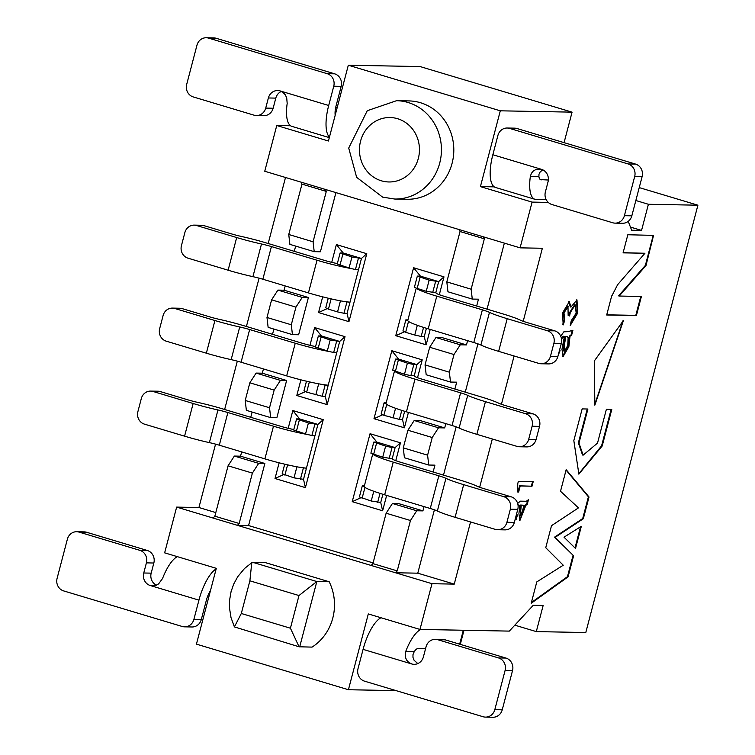 <?xml version="1.0" encoding="UTF-8"?>
<svg xmlns="http://www.w3.org/2000/svg" width="755" height="755" viewBox="0 0 755 755"><rect width="100%" height="100%" fill="white"/><g stroke="black" fill="none" stroke-linecap="round" stroke-linejoin="round"><path stroke-width="1.13" d="M630.434 227.076L641.552 230.417L648.403 204.275L697.903 205.2L639.23 187.599M697.903 205.2L585.795 632.53L536.295 631.605L514.825 625.168M494.251 186.862L480.416 186.608L532.086 202.104L548.262 202.406M648.403 204.275L635.852 200.509M290.59 125.774L276.755 125.519L328.425 141.015L348.31 65.223L500.301 110.815L572.073 112.146L564.07 142.648M628.226 221.357L631.652 230.228L641.552 230.417M572.073 112.146L420.082 66.563L348.31 65.223M500.301 110.815L480.416 186.608M276.755 125.519L264.75 171.253L483.615 236.91L520.091 247.848L532.086 202.104M407.105 199.263A49.188 45.791 -88.9 0 0 453.802 150.943A49.188 45.791 -88.9 0 0 408.936 100.915L396.564 100.689A49.188 45.791 91.1 0 1 441.43 150.717A49.188 45.791 91.1 0 1 394.733 199.037L407.105 199.263M523.206 321.29L542.364 248.263L520.091 247.848M301.226 182.2L301.972 184.107L326.292 191.402L325.547 189.486M459.295 229.614L460.04 231.521L484.351 238.816L483.615 236.91M301.972 184.107L288.759 234.494L313.07 241.789L326.292 191.402M460.04 231.521L446.818 281.908L471.139 289.203L484.351 238.816M313.07 241.789L314.212 251.66L320.403 251.774L335.928 192.601M476.669 306.039L478.462 299.188L472.281 299.074L447.96 291.779L446.818 281.908M314.212 251.66L289.892 244.365L288.759 234.494M472.281 299.074L471.139 289.203M546.205 199.679L536.163 199.49A33.918 11.976 106.7 0 1 534.993 199.311A33.918 11.976 106.7 0 1 530.359 176.396L531.35 173.405L533.351 170.96L536.041 169.441L541.477 169.328L492.845 154.737A33.918 11.976 106.7 0 0 495.478 187.457L534.993 199.311M540.401 179.614L548.347 180.02M337.174 107.672L335.664 107.644M335.192 115.222A13.571 4.794 -73.3 0 1 336.126 105.634L341.184 86.363L333.757 86.221L328.699 105.492A33.918 11.976 106.7 0 0 329.454 137.099M206.285 37.75L213.703 37.892A10.174 9.475 91.1 0 1 216.09 38.26L334.635 73.82L327.208 73.688L208.663 38.127A10.174 9.475 -88.9 0 0 206.285 37.75A10.174 9.475 -88.9 0 0 196.97 45.187L186.693 84.39A10.174 9.475 -88.9 0 0 193.233 96.933L254.029 115.166A10.174 9.475 -88.9 0 0 256.407 115.543A10.174 9.475 -88.9 0 0 265.722 108.097L268.374 97.971A10.174 9.475 91.1 0 1 277.689 90.534A10.174 9.475 91.1 0 1 280.067 90.911L282.936 92.365L285.22 94.762L286.702 97.801L287.183 103.454A33.918 11.976 106.7 0 0 291.817 126.359L329.322 137.618M541.307 179.888A13.571 4.794 -73.3 0 1 540.835 179.813A13.571 4.794 -73.3 0 1 538.891 176.557L530.359 176.396M492.845 154.737L497.904 135.456A10.174 9.475 -88.9 0 1 507.209 128.02A10.174 9.475 -88.9 0 1 509.597 128.397L517.015 128.529A10.174 9.475 -88.9 0 0 514.636 128.161L507.209 128.02M542.826 169.847L540.221 171.829L538.995 174.216L538.891 176.557M334.635 73.82A10.174 9.475 91.1 0 1 341.184 86.363M281.379 91.421A10.174 9.475 -88.9 0 0 275.801 98.112L273.14 108.239A10.174 9.475 91.1 0 1 263.835 115.675L256.407 115.543M327.208 73.688A10.174 9.475 91.1 0 1 333.757 86.221M517.015 128.529L635.568 164.09A10.174 9.475 91.1 0 1 642.109 176.632L631.831 215.836A10.174 9.475 91.1 0 1 622.516 223.272L615.098 223.131A10.174 9.475 -88.9 0 1 612.711 222.763L551.914 204.52A10.174 9.475 -88.9 0 1 545.374 191.987L548.026 181.861A10.174 9.475 -88.9 0 0 541.477 169.328M615.098 223.131A10.174 9.475 -88.9 0 0 624.404 215.694L634.691 176.491A10.174 9.475 -88.9 0 0 628.141 163.958L509.597 128.397M536.295 631.605L543.156 605.472L533.256 605.284L509.323 631.105L419.978 629.434L368.308 613.938L348.423 689.73L196.432 644.138L216.317 568.345L164.647 552.849L176.642 507.105L198.924 507.52L215.553 444.138M224.641 409.474L237.315 361.154M246.413 326.49L259.088 278.17M268.185 243.506L285.503 177.482M434.399 509.823L417.779 573.177L454.255 584.115L470.554 521.96M479.661 487.258L492.326 438.976M501.433 404.274L514.098 355.992M504.359 243.129L487.041 309.154M477.934 343.855L465.269 392.138M456.171 426.839L443.496 475.121M417.779 573.177L395.507 572.762L431.983 583.7L454.255 584.115M419.978 629.434L431.983 583.7M424.046 506.614L422.923 510.89L416.741 510.776L410.456 520.506L397.234 570.893L395.507 572.762L176.642 507.105M265.364 562.617L329.199 581.765A49.188 45.791 91.1 0 1 312.06 647.11L299.065 646.78L234.409 626.914L241.307 613.485L249.886 580.822L251.755 562.749L265.364 562.617M348.423 689.73L396.054 690.617M215.798 512.588L198.924 507.52M467.59 340.647L466.467 344.922L460.276 344.808L453.991 354.539L449.367 372.187L450.509 382.058L456.69 382.172L454.897 389.023M445.818 423.63L444.695 427.906L438.504 427.792L432.228 437.523L427.594 455.171L428.736 465.033L434.927 465.155L433.125 472.007M397.234 570.893L372.913 563.598L371.186 565.467M373.102 562.909L248.574 525.555L237.438 525.348L239.175 523.479L214.854 516.184L213.118 518.053M249.886 580.822L298.989 595.544L316.826 581.539L329.199 581.765M425.603 648.517L418.402 648.385A13.571 4.794 -73.3 0 0 414.268 651.584L412.985 654.623L412.966 657.36L414.089 660.266L417.779 663.56M262.315 373.197L286.626 380.492L276.858 417.741L270.677 417.619L246.357 410.333L245.215 400.461L249.839 382.813L256.124 373.083L262.315 373.197L263.438 368.921M272.517 334.314L273.886 329.076M277.897 290.099L302.217 297.394L308.399 297.508L298.631 334.758L292.44 334.644L268.129 327.349L266.987 317.477L271.611 299.829L277.897 290.099L284.088 290.213L285.201 285.937M294.28 251.33L295.658 246.092M214.854 516.184L228.076 465.797L234.352 456.067L240.543 456.18L241.666 451.905M250.745 417.298L252.123 412.06M308.399 297.508L284.088 290.213M438.504 427.792L414.193 420.497L420.375 420.611L444.695 427.906M460.276 344.808L435.956 337.513L442.147 337.627L466.467 344.922M240.543 456.18L264.863 463.476L248.574 525.555M416.741 510.776L392.421 503.481L398.602 503.594L422.923 510.89M337.343 263.57A13.571 1.246 14.7 0 1 324.442 260.381L266.071 242.874A33.918 3.124 14.7 0 0 241.26 236.428A13.571 1.246 -165.3 0 1 231.341 233.842L203.982 225.641L196.555 225.5L236.683 237.542A33.918 3.124 14.7 0 0 261.494 243.988A13.571 1.246 -165.3 0 1 271.423 246.564L317.015 260.239L308.446 292.912A33.918 3.124 -165.3 0 0 341.996 301.113L349.98 302.236L347.064 313.344L348.952 321.658L366.779 253.699L336.381 244.582L331.728 262.353M348.952 321.658L318.553 312.542L327.274 308.578M322.678 296.847L318.553 312.542M439.316 294.695L443.987 276.868L413.589 267.742L395.762 335.701L404.482 331.738M426.424 328.293L424.272 336.503L426.16 344.818L430.199 329.435M426.16 344.818L395.762 335.701M386.654 495.403L382.625 510.786L352.226 501.669L370.054 433.71L400.452 442.826L395.771 460.663M288.183 428.311L292.846 410.55L323.244 419.667L305.416 487.626L275.018 478.51L279.133 462.815M408.427 412.419L404.397 427.802L373.999 418.685L391.826 350.726L422.224 359.842L417.543 377.679M309.956 345.328L314.618 327.566L345.016 336.683L327.189 404.642L296.791 395.526L300.905 379.831M413.589 267.742L420.431 276.151L438.674 281.624L443.987 276.868M336.381 244.582L343.223 252.991L361.466 258.455L366.779 253.699M416.486 288.212L414.429 287.202L417.336 276.094L429.161 280.162L438.674 281.624L435.758 292.732L426.245 291.27L416.486 288.212A33.918 3.124 14.7 0 0 436.777 296.168L482.379 309.843A13.571 1.246 -165.3 0 1 489.466 312.372A33.918 3.124 14.7 0 0 507.209 318.685L547.337 330.728L554.765 330.86L527.405 322.659A13.571 1.246 -165.3 0 1 520.308 320.129A33.918 3.124 14.7 0 0 502.575 313.816L444.204 296.309A13.571 1.246 -165.3 0 1 436.031 292.959A13.571 1.246 -165.3 0 1 436.079 292.883L435.758 292.732M417.336 276.094L420.431 276.151M435.578 281.558L432.662 292.666M541.146 363.768A10.174 9.475 -88.9 0 0 550.461 356.332L553.887 343.261L561.314 343.402L557.879 356.464A10.174 9.475 91.1 0 1 548.574 363.91L541.146 363.768A10.174 9.475 -88.9 0 1 538.768 363.391L498.64 351.358A33.918 3.124 -165.3 0 1 480.897 345.044A13.571 1.246 14.7 0 0 473.8 342.515L428.208 328.84A33.918 3.124 -165.3 0 1 407.917 320.884A33.918 3.124 -165.3 0 1 407.775 320.46L416.26 288.108M407.917 319.912L405.85 319.865L407.917 320.884M417.128 288.533L420.044 277.425M426.245 291.27L429.161 280.162M553.887 343.261A10.174 9.475 -88.9 0 0 547.337 330.728M561.314 343.402A10.174 9.475 -88.9 0 0 554.765 330.86M317.015 260.239A33.918 3.124 14.7 0 0 350.565 268.44L337.221 264.042L340.127 252.934L351.953 257.002L361.466 258.455L358.55 269.563L355.454 269.507L358.37 258.399M340.127 252.934L343.223 252.991M308.446 292.912L262.853 279.237A13.571 1.246 14.7 0 0 252.925 276.66A33.918 3.124 -165.3 0 1 228.114 270.205L187.986 258.172A10.174 9.475 -88.9 0 1 181.436 245.639L184.871 232.568A10.174 9.475 -88.9 0 1 194.177 225.132A10.174 9.475 -88.9 0 1 196.555 225.5M194.177 225.132L201.604 225.264A10.174 9.475 91.1 0 1 203.982 225.641M341.996 301.113A33.918 3.124 14.7 0 0 349.829 302.189M349.98 302.236L358.55 269.563M350.565 268.44L355.454 269.507M351.953 257.002L349.036 268.11M342.836 254.265L339.92 265.373M408.502 321.413L405.643 332.313L402.943 330.973L405.85 319.865M423.555 327.396L421.177 336.447L424.272 336.503M405.643 332.313L414.759 335.05L417.317 325.292M414.759 335.05L421.177 336.447M331.134 298.886L328.434 309.154L325.735 307.814L328.255 298.216M346.885 302.179L343.969 313.287L347.064 313.344M328.434 309.154L337.551 311.891L340.458 300.83M337.551 311.891L343.969 313.287M435.956 337.513L429.68 347.243L453.991 354.539M429.68 347.243L425.046 364.891L449.367 372.187M425.046 364.891L426.188 374.763L450.509 382.058M414.193 420.497L407.908 430.227L432.228 437.523M407.908 430.227L403.274 447.875L427.594 455.171M403.274 447.875L404.416 457.747L428.736 465.033M392.421 503.481L386.135 513.211L410.456 520.506M386.135 513.211L372.913 563.598M264.863 463.476L258.672 463.362L252.387 473.092L239.175 523.479M252.387 473.092L228.076 465.797M298.989 595.544L290.42 628.217L299.065 646.78M437.758 639.693A10.174 9.475 -88.9 0 0 435.371 639.325L442.798 639.457A10.174 9.475 91.1 0 1 445.176 639.834L437.758 639.693L498.545 657.935A10.174 9.475 -88.9 0 1 505.095 670.468L494.808 709.672A10.174 9.475 -88.9 0 1 485.503 717.108A10.174 9.475 -88.9 0 1 483.125 716.74L364.571 681.18A10.174 9.475 91.1 0 1 358.021 668.637L363.079 649.366A33.918 11.976 -73.3 0 1 380.973 617.741M435.371 639.325A10.174 9.475 -88.9 0 0 426.065 646.761L423.404 656.888A10.174 9.475 91.1 0 1 414.099 664.324A10.174 9.475 91.1 0 1 411.72 663.956L408.842 662.494L406.615 660.106L405.322 657.067L405.737 651.433A33.918 11.976 -73.3 0 1 420.761 629.453M156.427 585.172A10.174 9.475 91.1 0 1 151.179 573.139L143.752 572.998A10.174 9.475 -88.9 0 0 150.302 585.54L155.775 585.427L158.597 583.898L162.561 578.481A33.918 11.976 -73.3 0 1 177.312 556.643M150.302 585.54L198.942 600.131A33.918 11.976 -73.3 0 1 216.185 568.864M198.942 600.131L193.884 619.402L201.302 619.544L206.36 600.263A13.571 4.794 -73.3 0 1 210.447 590.731M270.677 417.619L269.535 407.757L245.215 400.461M269.535 407.757L274.159 390.108L249.839 382.813M274.159 390.108L280.445 380.378L256.124 373.083M280.445 380.378L286.626 380.492M292.44 334.644L291.298 324.773L266.987 317.477M291.298 324.773L295.932 307.125L271.611 299.829M295.932 307.125L302.217 297.394M258.672 463.362L234.352 456.067M360.947 497.705L352.226 501.669M382.625 510.786L380.728 502.471L371.224 501.009L359.399 496.941L362.315 485.833L364.382 485.871M376.896 442.119L395.129 447.583L392.213 458.691L382.709 457.237L370.884 453.17L373.8 442.062L376.896 442.119L370.054 433.71M373.8 442.062L385.626 446.13L392.034 447.526L395.129 447.583L400.452 442.826M382.889 494.261L380.728 502.471M283.738 474.546L275.018 478.51M305.416 487.626L303.519 479.312L294.016 477.849L282.191 473.781L284.711 464.183M293.799 429.529A13.571 1.246 14.7 0 1 280.898 426.349L222.527 408.842A33.918 3.124 14.7 0 0 197.725 402.387A13.571 1.246 -165.3 0 1 187.797 399.81L160.438 391.609L153.02 391.468L193.148 403.5A33.918 3.124 14.7 0 0 217.959 409.956A13.571 1.246 -165.3 0 1 227.878 412.532L273.47 426.207A33.918 3.124 14.7 0 0 307.021 434.408L293.676 430.001L296.592 418.893L299.688 418.959L292.846 410.55M299.688 418.959L317.921 424.423L323.244 419.667M296.592 418.893L308.418 422.97L317.921 424.423L303.519 479.312M395.573 359.078L407.389 363.146L413.806 364.542L410.89 375.65L404.482 374.253L392.657 370.186L395.573 359.078L398.659 359.135L391.826 350.726M373.999 418.685L382.719 414.721M398.659 359.135L416.902 364.599L422.224 359.842M404.652 411.277L402.5 419.487L404.397 427.802M413.806 364.542L416.902 364.599L414.268 376.018M315.571 346.545A13.571 1.246 14.7 0 1 302.67 343.365L244.299 325.858A33.918 3.124 14.7 0 0 219.497 319.403A13.571 1.246 -165.3 0 1 209.569 316.826L182.21 308.625L174.792 308.484L214.92 320.526A33.918 3.124 14.7 0 0 239.722 326.972A13.571 1.246 -165.3 0 1 249.65 329.548L295.243 343.223A33.918 3.124 14.7 0 0 328.793 351.424L315.448 347.026L318.365 335.918L321.451 335.975L314.618 327.566M296.791 395.526L305.511 391.562M321.451 335.975L339.693 341.439L345.016 336.683M318.365 335.918L330.18 339.986L339.693 341.439L325.292 396.328L327.189 404.642M445.176 639.834L505.973 658.067A10.174 9.475 91.1 0 1 512.522 670.61L502.235 709.813A10.174 9.475 91.1 0 1 492.93 717.25L485.503 717.108M143.752 572.998L146.413 562.871A10.174 9.475 -88.9 0 0 139.864 550.338L79.067 532.105A10.174 9.475 -88.9 0 0 76.689 531.728A10.174 9.475 -88.9 0 0 67.384 539.164L57.097 578.368A10.174 9.475 -88.9 0 0 63.646 590.91L182.191 626.471A10.174 9.475 -88.9 0 0 184.569 626.839A10.174 9.475 -88.9 0 0 193.884 619.402M184.569 626.839L191.996 626.98A10.174 9.475 -88.9 0 0 201.302 619.544M76.689 531.728L84.116 531.869A10.174 9.475 91.1 0 1 86.495 532.237L147.291 550.48A10.174 9.475 91.1 0 1 153.841 563.013L151.179 573.139M372.942 454.18A33.918 3.124 14.7 0 0 393.242 462.135L438.834 475.81A13.571 1.246 -165.3 0 1 445.931 478.34A33.918 3.124 14.7 0 0 463.664 484.653L503.793 496.686L511.22 496.828L483.861 488.627A13.571 1.246 -165.3 0 1 476.773 486.097A33.918 3.124 14.7 0 0 459.031 479.784L400.66 462.268A13.571 1.246 -165.3 0 1 392.487 458.917A13.571 1.246 -165.3 0 1 392.534 458.851M497.611 529.736A10.174 9.475 -88.9 0 0 506.916 522.3L510.342 509.229L517.77 509.361L514.344 522.432A10.174 9.475 91.1 0 1 505.029 529.868L497.611 529.736A10.174 9.475 -88.9 0 1 495.223 529.359L455.095 517.326A33.918 3.124 -165.3 0 1 437.362 511.012A13.571 1.246 14.7 0 0 430.265 508.483L384.663 494.808A33.918 3.124 -165.3 0 1 364.372 486.852L362.315 485.833M380.01 493.364L377.642 502.415M392.034 447.526L389.127 458.634M306.436 468.204L298.452 467.081A33.918 3.124 -165.3 0 1 264.901 458.88L219.309 445.205A13.571 1.246 14.7 0 0 209.39 442.619A33.918 3.124 -165.3 0 1 184.579 436.173L144.45 424.14A10.174 9.475 -88.9 0 1 137.901 411.598L141.327 398.536A10.174 9.475 -88.9 0 1 150.632 391.09A10.174 9.475 -88.9 0 1 153.02 391.468M303.34 468.147L300.433 479.255M314.826 424.367L311.919 435.475L315.005 435.531M401.783 410.38L399.404 419.431L383.87 415.297L381.171 413.957L384.087 402.849L386.145 402.887M410.89 375.65L413.985 375.707M394.714 371.196A33.918 3.124 14.7 0 0 415.005 379.152L460.607 392.827A13.571 1.246 -165.3 0 1 467.704 395.356A33.918 3.124 14.7 0 0 485.437 401.669L525.565 413.712L532.992 413.844L505.633 405.643A13.571 1.246 -165.3 0 1 498.536 403.113A33.918 3.124 14.7 0 0 480.803 396.8L422.432 379.293A13.571 1.246 -165.3 0 1 414.259 375.943A13.571 1.246 -165.3 0 1 414.306 375.867M519.374 446.752A10.174 9.475 -88.9 0 0 528.689 439.316L532.115 426.245L539.542 426.386L536.107 439.448A10.174 9.475 91.1 0 1 526.801 446.894L519.374 446.752A10.174 9.475 -88.9 0 1 516.996 446.375L476.867 434.342A33.918 3.124 -165.3 0 1 459.125 428.028A13.571 1.246 14.7 0 0 452.037 425.499L406.435 411.824A33.918 3.124 -165.3 0 1 386.145 403.868L384.087 402.849M399.404 419.431L402.5 419.487M328.208 385.22L325.112 385.163L322.196 396.271L306.662 392.138L303.963 390.797L306.483 381.2M325.112 385.163L320.224 384.097A33.918 3.124 -165.3 0 1 286.673 375.896L241.081 362.221A13.571 1.246 14.7 0 0 231.153 359.635A33.918 3.124 -165.3 0 1 206.351 353.189L166.213 341.156A10.174 9.475 -88.9 0 1 159.673 328.614L163.099 315.552A10.174 9.475 -88.9 0 1 172.404 308.106A10.174 9.475 -88.9 0 1 174.792 308.484M336.598 341.383L333.682 352.491L336.777 352.547M322.196 396.271L325.292 396.328M364.967 487.381L362.107 498.281M371.224 501.009L373.782 491.26M364.372 486.852A33.918 3.124 -165.3 0 1 364.231 486.428L372.725 454.066M373.593 454.501L376.5 443.393M382.709 457.237L385.626 446.13M510.342 509.229A10.174 9.475 -88.9 0 0 503.793 496.686M517.77 509.361A10.174 9.475 -88.9 0 0 511.22 496.828M296.913 466.798L294.016 477.849M287.589 464.853L284.899 475.121M150.632 391.09L158.059 391.232A10.174 9.475 91.1 0 1 160.438 391.609M298.452 467.081A33.918 3.124 14.7 0 0 306.294 468.157M307.021 434.408L311.919 435.475M308.418 422.97L305.501 434.078M299.291 420.233L296.385 431.341M383.87 415.297L386.73 404.397M386.145 403.868A33.918 3.124 -165.3 0 1 386.003 403.444L394.488 371.092M395.356 371.517L398.272 360.409M404.482 374.253L407.389 363.146M532.115 426.245A10.174 9.475 -88.9 0 0 525.565 413.712M539.542 426.386A10.174 9.475 -88.9 0 0 532.992 413.844M392.996 418.034L395.554 408.276M306.662 392.138L309.361 381.87M172.404 308.106L179.832 308.248A10.174 9.475 91.1 0 1 182.21 308.625M315.788 394.865L318.685 383.814M320.224 384.097A33.918 3.124 14.7 0 0 328.066 385.173M328.793 351.424L333.682 352.491M330.18 339.986L327.274 351.094M321.064 337.249L318.148 348.357M594.27 361.022L623.422 320.516L594.865 405.114L594.27 361.022M581.331 526.301L575.527 548.451L564.013 537.201L581.331 526.301M589.023 496.998L583.313 518.751L555.17 537.315L573.602 555.765L568.071 576.848L531.199 603.283L536.796 581.907L563.249 565.231L545.742 547.724L551.509 525.678L578.472 507.879L560.512 491.269L566.165 469.676L589.023 496.998L588.409 496.818L582.709 518.562L583.313 518.751M606.369 409.352L611.776 409.455L602.188 446.016L578.877 474.112L573.828 440.618L582.152 408.908L587.909 409.012L578.981 443.062L583.115 455.171L597.516 443.091L606.369 409.352M611.852 295.913L617.609 284.711L644.93 253.265L623.083 252.859L627.83 234.748L653.556 235.381L645.978 265.571L619.194 296.045L641.41 296.46L636.408 315.543L606.69 314.995L611.692 295.913M561.503 338.778L564.429 336.485L561.956 349.357L563.239 356.313L568.864 346.668L570.034 336.183L571.62 335.248L572.932 330.218L568.024 331.653L563.853 331.822L560.71 336.183M558.238 355.105L560.078 350.697L559.559 350.075M570.299 312.57L575.197 304.945L576.178 313.08L571.252 320.705L570.233 325.518L577.679 313.136L576.98 299.914L570.922 307.096L569.327 301.641L562.456 313.042L563.211 324.905L564.806 320.101L563.985 312.957L567.986 306.587L568.147 315.401L569.61 315.968L570.299 312.57L569.695 312.381L569.006 315.788M518.109 506.048L519.166 505.18L519.733 506.19L518.921 513.645L519.931 520.497L525.858 505.293L527.207 504.51L528.481 499.687L526.301 501.263L520.289 501.15L517.656 503.443M515.269 518.902L516.25 519.459L517.411 515.033L516.514 514.164M520.204 485.994L532.011 486.211L533.228 481.586L518.374 481.312L517.741 483.719L517.713 492.005L518.628 492.024L520.204 485.994L519.6 485.814L518.015 491.845L518.628 492.024M525.858 505.293L525.253 505.114L519.648 520.365M518.553 504.991L518.034 505.199M516.382 514.655L517.269 514.995M516.798 514.853L515.646 519.232M527.566 500.669L526.603 504.331L527.207 504.51M526.603 504.331L525.253 505.114M532.011 486.211L519.6 485.814M532.568 481.577L531.407 486.031M521.148 515.684L520.544 515.505L520.12 510.673L520.676 505.019L524.027 505.255L521.148 515.684L520.723 510.852L521.29 505.208L520.676 505.019M520.12 510.673L520.723 510.852M521.29 505.208L524.027 505.255M575.546 305.001L574.593 304.765L569.695 312.381M568.279 306.634L567.383 306.407L563.381 312.778L564.193 319.912L564.806 320.101M564.193 319.912L562.683 324.499M568.723 301.462L570.308 306.917L570.922 307.096M576.669 299.848L577.075 312.957L570.318 325.084M564.429 336.485L563.353 336.258L561.295 337.825M559.285 351.103L560.078 350.697M572.073 331.011L571.006 335.06L571.62 335.248M571.006 335.06L569.43 336.003L570.034 336.183M569.43 336.003L568.26 346.488L562.617 356.134L563.239 356.313M564.532 351.179L563.74 350.971L563.881 344.195L565.25 336.324L567.25 336.626L565.863 336.503L564.485 344.384L564.532 351.179L567.741 345.488L568.147 337.325L565.92 336.334M565.25 336.324L565.863 336.503M640.759 296.451L635.804 315.364L636.408 315.543M635.804 315.364L606.737 314.826M623.13 252.689L644.93 253.265M653.235 235.296L645.374 265.392L645.978 265.571M645.374 265.392L618.59 295.866L619.194 296.045M611.125 409.446L601.584 445.827L602.188 446.016M601.584 445.827L578.566 474.017M587.258 409.002L578.368 442.883L578.981 443.062M578.368 442.883L582.511 454.982L583.115 455.171M582.709 518.562L554.566 537.135L555.17 537.315M554.566 537.135L573.602 555.765M572.998 555.576L567.467 576.66L568.071 576.848M567.467 576.66L531.397 602.518M566.052 470.091L588.409 496.818M580.548 526.792L574.999 547.941M623.12 320.422L594.572 405.02M381.313 180.785A32.22 30.002 -88.9 0 0 418.534 141.723A32.22 30.002 -88.9 0 0 368.525 126.727A32.22 30.002 -88.9 0 0 381.313 180.785M328.699 105.492L280.067 90.911M268.374 97.971L275.801 98.112M208.663 38.127L216.09 38.26M265.722 108.097L273.14 108.239M631.831 215.836L624.404 215.694M642.109 176.632L634.691 176.491M635.568 164.09L628.141 163.958M252.991 562.39L316.826 581.539L299.688 646.875M428.208 328.84L436.777 296.168M482.379 309.843L473.8 342.515M480.897 345.044L489.466 312.372M498.64 351.358L507.209 318.685M557.879 356.464L550.461 356.332M262.853 279.237L271.423 246.564M261.494 243.988L252.925 276.66M236.683 237.542L228.114 270.205M290.42 628.217L241.307 613.485M363.079 649.366L411.72 663.956M405.737 651.433L414.268 651.584M459.653 644.175L463.315 630.246M498.545 657.935L505.973 658.067M505.095 670.468L512.522 670.61M494.808 709.672L502.235 709.813M153.841 563.013L146.413 562.871M147.291 550.48L139.864 550.338M86.495 532.237L79.067 532.105M384.663 494.808L393.242 462.135M438.834 475.81L430.265 508.483M437.362 511.012L445.931 478.34M455.095 517.326L463.664 484.653M514.344 522.432L506.916 522.3M219.309 445.205L227.878 412.532M217.959 409.956L209.39 442.619M193.148 403.5L184.579 436.173M273.47 426.207L264.901 458.88M406.435 411.824L415.005 379.152M460.607 392.827L452.037 425.499M459.125 428.028L467.704 395.356M476.867 434.342L485.437 401.669M536.107 439.448L528.689 439.316M241.081 362.221L249.65 329.548M239.722 326.972L231.153 359.635M214.92 320.526L206.351 353.189M295.243 343.223L286.673 375.896M575.197 304.945L574.593 304.765M567.383 306.407L567.986 306.587M563.381 312.778L563.985 312.957M577.075 312.957L577.679 313.136M563.353 336.258L563.966 336.447M561.427 337.598L562.031 337.778M568.26 346.488L568.864 346.668M564.485 344.384L563.881 344.195M396.564 100.689L367.27 110.711L348.716 148.046L356.643 177.34L382.634 197.14L394.733 199.037M234.295 626.622L231.021 617.618L229.473 607.898L229.577 600.234L231.077 591.609L233.729 584.03L237.749 576.669L244.497 568.524L251.5 562.937M463.995 630.255L460.295 644.364M518.572 505.001L519.185 505.18M516.731 514.834L517.335 515.014"/></g></svg>

